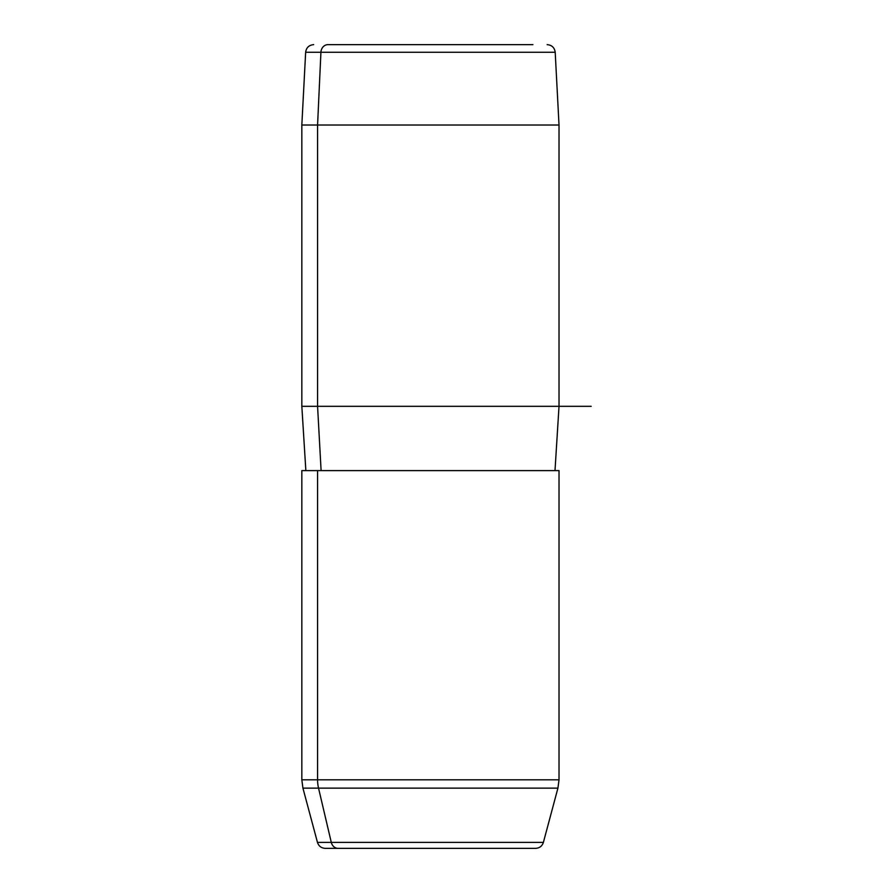 <?xml version="1.0" encoding="UTF-8"?>
<svg xmlns="http://www.w3.org/2000/svg" width="893" height="893" viewBox="0 0 893 893"><rect width="100%" height="100%" fill="white"/><g stroke="black" fill="none" stroke-linecap="round" stroke-linejoin="round"><path stroke-width="1.34" d="M327.965 44.65L532.887 44.65L327.965 44.65A8.037 7.055 90 0 0 320.922 52.263L305.652 52.263L320.922 52.263A8.037 7.055 -90 0 1 327.965 44.65L532.887 44.65L327.965 44.65M317.573 470.611L559.018 470.611L559.018 779.823L557.924 788.139L318.533 788.139A32.148 28.208 -90 0 1 317.573 779.823A32.148 28.208 90 0 0 318.533 788.139L331.292 842.389A8.037 7.055 90 0 0 338.112 848.35L325.231 848.35C321.301 848.116 318.712 846.129 317.461 842.389L302.928 788.139L557.924 788.139L543.39 842.389L317.461 842.389L543.39 842.389C542.14 846.129 539.551 848.116 535.621 848.35L338.112 848.35A8.037 7.055 -90 0 1 331.292 842.389L318.533 788.139L302.928 788.139L301.834 779.823L317.573 779.823L301.834 779.823L301.834 470.611L317.573 470.611L317.573 779.823L559.018 779.823L317.573 779.823L317.573 470.611L555 470.611L559.018 406.315L317.573 406.315L317.573 125.02L317.573 406.315L559.018 406.315L559.018 125.02L317.573 125.02L559.018 125.02L555.2 52.263L320.922 52.263L317.573 125.02L301.834 125.02L317.573 125.02L320.922 52.263L555.2 52.263C554.542 47.608 551.863 45.074 547.175 44.65M317.573 406.315L301.834 406.315L317.573 406.315L321.1 470.611L317.573 406.315M325.231 848.35L522.74 848.35M559.018 406.315L591.166 406.315M305.852 470.611L301.834 406.315L301.834 125.02L305.652 52.263C306.31 47.608 308.989 45.074 313.677 44.65"/></g></svg>
